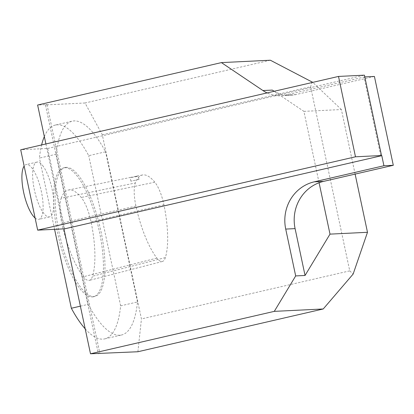 <?xml version="1.0" encoding="UTF-8"?>
<svg xmlns="http://www.w3.org/2000/svg" width="414" height="414" viewBox="0 0 414 414"><rect width="100%" height="100%" fill="white"/><g stroke="black" fill="none" stroke-linecap="round" stroke-linejoin="round"><path stroke-width="0.31" stroke-dasharray="2.07 1.55" d="M270.352 60.221L85.025 102.988L102.305 134.788L141.443 318.93L137.898 351.745M85.025 102.988L45.462 104.923L98.278 353.401M85.196 328.835A109.726 34.088 -103 0 0 104.711 338.88A109.726 34.088 -103 0 0 120.645 305.842L137.495 301.951A109.726 34.088 -103 0 1 121.561 334.993A109.726 34.088 -103 0 1 88.192 304.357L56.278 154.205A109.726 34.088 -103 0 1 72.212 121.167A109.726 34.088 -103 0 1 105.575 151.798L88.731 155.685A109.726 34.088 -103 0 0 55.367 125.054L72.212 121.167M137.495 301.951L105.575 151.798M64.739 228.823L47.657 148.46L20.7 149.775M42.595 165.481A28.111 8.735 -103 0 1 53.189 195.424A28.111 8.735 -103 0 1 49.551 216.869A28.111 8.735 -103 0 1 43.858 213.474A28.111 8.735 -103 0 1 33.265 183.537A28.111 8.735 -103 0 1 36.903 162.086A28.111 8.735 -103 0 1 42.595 165.481M47.657 148.46L364.429 75.167M364.801 76.921L285.562 95.065A33.073 31.386 87.2 0 1 280.309 95.789A33.073 31.386 87.2 0 1 275.652 95.655M380.74 155.705L364.004 76.957M374.416 76.45L295.974 94.552A33.073 31.386 87.2 0 1 290.716 95.282A33.073 31.386 87.2 0 1 274.203 91.271M276.697 95.603A33.073 31.386 87.2 0 1 267.102 92.912M272.303 90.092L303.907 111.361L319.08 182.74M355.119 174.103L341.39 109.534L303.907 111.361M341.39 109.534L312.803 82.365M45.462 104.923L46.994 104.566L37.622 105.027M45.897 143.958L63.942 228.859M46.994 104.566L99.867 353.323M102.305 134.788L310.603 86.717L349.742 270.859L141.443 318.93M349.742 270.859L353.132 274.078M312.275 81.858L310.603 86.717M35.112 218.028A28.111 8.735 77 0 0 38.828 219.348A28.111 8.735 77 0 0 41.017 189.99A28.111 8.735 77 0 0 26.185 164.56A28.111 8.735 77 0 0 24.141 166.076M56.278 154.205L39.428 158.091A109.726 34.088 -103 0 1 41.612 144.952M44.329 136.589A109.726 34.088 -103 0 1 55.367 125.054M80.373 306.163L88.192 304.357M66.302 167.354A66.147 20.55 77 0 0 65.164 167.515A66.147 20.55 77 0 0 60.014 236.585A66.147 20.55 77 0 0 94.915 296.419A66.147 20.55 77 0 0 100.467 229.149A66.147 20.55 77 0 0 66.302 167.354M54.57 229.32L39.428 158.091M120.645 305.842L88.731 155.685M64.77 167.706A66.147 20.55 77 0 0 63.632 167.867A66.147 20.55 77 0 0 58.483 236.943A66.147 20.55 77 0 0 93.383 296.776A66.147 20.55 77 0 0 98.941 229.501A66.147 20.55 77 0 0 64.77 167.706M61.179 198.244A66.147 20.55 -103 0 1 68.486 190.005A66.147 20.55 -103 0 1 81.253 197.462A28.111 8.735 -103 0 1 91.039 221.78A66.147 20.55 -103 0 1 92.539 276.2A28.111 8.735 -103 0 1 89.336 280.371A28.111 8.735 -103 0 1 83.374 276.738A66.147 20.55 -103 0 1 61.795 223.099A28.111 8.735 -103 0 1 61.179 198.244L135.357 182.972A64.154 19.929 -103 0 1 142.447 174.987A64.154 19.929 -103 0 1 154.831 182.212A26.118 8.114 -103 0 1 163.918 204.806A64.154 19.929 -103 0 1 165.372 257.591A26.118 8.114 -103 0 1 162.397 261.462A26.118 8.114 -103 0 1 156.859 258.088A64.154 19.929 -103 0 1 135.932 206.063A26.118 8.114 -103 0 1 135.357 182.972M135.999 176.297L138.245 175.997C138.597 176.431 129.913 177.792 130.115 177.518L135.999 176.297M138.768 179.438L130.891 181.182L138.768 179.438M295.974 94.552L285.562 95.065M154.831 182.212L81.253 197.462M163.918 204.806L91.039 221.78M165.372 257.591L92.539 276.2M156.859 258.088L83.374 276.738M135.932 206.063L61.795 223.099M290.716 95.282L280.309 95.789M36.903 162.086L26.185 164.56M49.551 216.869L38.828 219.348M104.711 338.88L121.561 334.993M93.383 296.776L94.915 296.419M63.632 167.867L65.164 167.515M142.447 174.987L135.714 176.354M130.7 177.373L68.486 190.005M162.397 261.462L89.336 280.371M138.98 179.464L138.245 175.997M130.891 181.182L130.115 177.518"/><path stroke-width="0.62" d="M274.291 311.364L323.225 308.973L137.898 351.745L90.495 353.779L274.291 311.364L295.679 275.926L285.722 229.082A39.687 37.664 87.2 0 1 314.242 181.834L383.928 165.75L381.786 155.654L380.74 155.705L381.506 155.529L364.429 75.167L338.512 76.43L355.481 156.797L381.506 155.529M98.278 353.401L98.335 353.675M338.512 76.43L20.7 149.775L37.669 230.143L64.739 228.823L381.786 155.654M37.669 230.143L355.481 156.797M323.225 308.973L353.132 274.078L367.487 232.295L330.005 234.127L305.051 275.47L295.679 275.926M305.051 275.47L295.094 228.626A39.687 37.664 87.2 0 1 319.08 182.74A39.687 37.664 87.2 0 1 323.613 181.373L393.3 165.295L383.928 165.75M393.3 165.295L374.416 76.45L364.801 76.921M274.203 91.271A33.073 31.386 87.2 0 1 272.303 90.092L262.931 90.547L221.418 62.607L37.622 105.027L45.897 143.958M267.102 92.912A33.073 31.386 87.2 0 1 262.931 90.547M312.803 82.365L270.352 60.221L221.418 62.607M63.942 228.859L90.495 353.779M319.08 182.74L330.005 234.127M367.487 232.295L355.119 174.103M24.141 166.076A28.111 8.735 77 0 0 23.122 189.674A28.111 8.735 77 0 0 33.136 215.948A28.111 8.735 77 0 0 35.112 218.028M41.612 144.952A109.726 34.088 -103 0 1 44.329 136.589M85.196 328.835A109.726 34.088 -103 0 1 71.348 308.249L80.373 306.163M71.348 308.249L54.57 229.32M295.094 228.626L285.722 229.082M323.613 181.373L314.242 181.834"/></g></svg>
